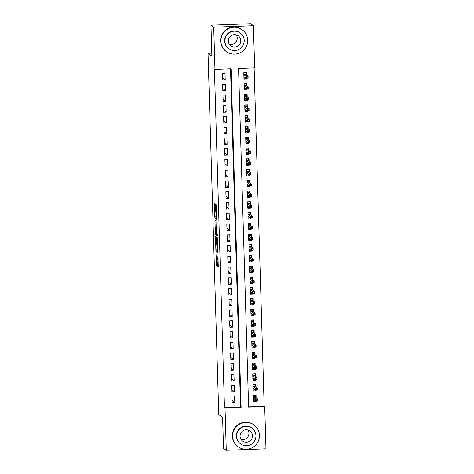 <?xml version="1.0" encoding="UTF-8"?>
<svg xmlns="http://www.w3.org/2000/svg" width="474" height="474" viewBox="0 0 474 474"><rect width="100%" height="100%" fill="white"/><g stroke="black" fill="none" stroke-linecap="round" stroke-linejoin="round"><path stroke-width="0.71" d="M215.925 252.601L216.345 265.63L218.295 267.058L217.922 256.203A3.389 0.338 -92.1 0 1 217.702 259.337A3.389 0.338 -92.1 0 1 217.679 259.331L217.513 259.213A3.389 0.338 -92.1 0 1 217.068 255.581L216.926 253.335L216.92 255.468A3.389 0.338 -92.1 0 1 216.701 258.603A3.389 0.338 -92.1 0 1 216.671 258.597L216.511 258.478A3.389 0.338 -92.1 0 1 216.067 254.846L215.925 252.601M215.184 205.052L215.048 203.921L214.491 203.518L214.426 204.495L214.793 216.95L214.929 218.087L216.885 219.515L216.44 204.946L215.777 204.46L215.706 205.438L215.866 210.77L216.701 215.066L216.523 217.797L215.22 216.849L214.852 213.928L215.344 210.385L215.184 205.052M226.27 450.3L223.521 448.286L222.602 417.375L218.757 414.554L208.033 53.278L211.884 56.104L210.966 25.187L213.715 27.202L253.406 25.715L254.662 67.918L238.57 68.523L248.619 407.213L264.711 406.609L265.967 448.813L226.27 450.3L225.02 408.096L241.112 407.492L231.057 68.801L214.965 69.405L213.715 27.202M214.965 69.405L214.414 69.003L224.469 407.693L225.02 408.096M215.474 236.342L215.907 250.906L217.856 252.334L217.418 237.77L215.474 236.342M215.279 233.362L214.977 219.93L216.932 221.358L217.068 222.49L217.157 228.8L216.351 228.219L216.286 229.197L216.529 233.866L217.353 234.47L217.4 235.945L215.421 234.5L215.279 233.362L215.818 233.344M246.646 78.311L246.67 79.093L245.52 78.251M246.551 75.2L246.48 72.646L243.796 72.747L243.986 79.194L246.67 79.093M246.966 89.065L246.99 89.847L245.84 89.005M246.871 85.948L246.794 83.394L244.116 83.495L244.306 89.947L246.99 89.847M247.286 99.813L247.309 100.601L246.16 99.759M247.191 96.702L247.114 94.148L244.436 94.249L244.625 100.701L247.309 100.601M247.6 110.566L247.624 111.354L246.474 110.507M247.511 107.456L247.434 104.902L244.75 105.003L244.945 111.455L247.624 111.354M247.92 121.32L247.943 122.102L246.794 121.261M247.831 118.204L247.754 115.65L245.07 115.751L245.265 122.203L247.943 122.102M248.24 132.068L248.263 132.856L247.114 132.015M248.151 128.958L248.074 126.404L245.39 126.505L245.579 132.957L248.263 132.856M248.56 142.822L248.583 143.61L247.434 142.763M248.465 139.712L248.394 137.158L245.71 137.259L245.899 143.711L248.583 143.61M248.88 153.576L248.903 154.358L247.754 153.517M248.785 150.465L248.714 147.912L246.03 148.012L246.219 154.459L248.903 154.358M249.2 164.33L249.223 165.112L248.074 164.271M249.105 161.213L249.028 158.66L246.35 158.76L246.539 165.213L249.223 165.112M249.52 175.078L249.543 175.866L248.394 175.024M249.425 171.967L249.348 169.414L246.67 169.514L246.859 175.967L249.543 175.866M249.834 185.832L249.857 186.614L248.708 185.772M249.745 182.721L249.668 180.167L246.984 180.268L247.179 186.715L249.857 186.614M250.154 196.586L250.177 197.368L249.028 196.526M250.065 193.469L249.988 190.915L247.304 191.016L247.499 197.468L250.177 197.368M250.473 207.334L250.497 208.122L249.348 207.28M250.385 204.223L250.308 201.669L247.624 201.77L247.813 208.222L250.497 208.122M250.793 218.087L250.817 218.875L249.668 218.028M250.699 214.977L250.627 212.423L247.943 212.524L248.133 218.976L250.817 218.875M251.113 228.841L251.137 229.623L249.988 228.782M251.019 225.731L250.947 223.171L248.263 223.272L248.453 229.724L251.137 229.623M251.433 239.589L251.457 240.377L250.308 239.536M251.339 236.479L251.261 233.925L248.583 234.026L248.773 240.478L251.457 240.377M251.753 250.343L251.777 251.131L250.627 250.29M251.658 247.232L251.581 244.679L248.903 244.78L249.093 251.232L251.777 251.131M252.067 261.097L252.091 261.879L250.942 261.038M251.978 257.986L251.901 255.433L249.217 255.533L249.413 261.98L252.091 261.879M252.387 271.851L252.411 272.633L251.261 271.792M252.298 268.734L252.221 266.181L249.537 266.281L249.733 272.734L252.411 272.633M252.707 282.599L252.731 283.387L251.581 282.545M252.618 279.488L252.541 276.935L249.857 277.035L250.047 283.488L252.731 283.387M253.027 293.353L253.051 294.141L251.901 293.293M252.932 290.242L252.861 287.688L250.177 287.789L250.367 294.241L253.051 294.141M253.347 304.107L253.371 304.889L252.221 304.047M253.252 300.99L253.181 298.436L250.497 298.537L250.687 304.989L253.371 304.889M253.667 314.854L253.691 315.643L252.541 314.801M253.572 311.744L253.495 309.19L250.817 309.291L251.007 315.743L253.691 315.643M253.987 325.608L254.011 326.396L252.861 325.549M253.892 322.498L253.815 319.944L251.137 320.045L251.327 326.497L254.011 326.396M254.307 336.362L254.325 337.144L253.181 336.303M254.212 333.252L254.135 330.698L251.451 330.799L251.647 337.245L254.325 337.144M254.621 347.116L254.645 347.898L253.495 347.057M254.532 344L254.455 341.446L251.771 341.547L251.967 347.999L254.645 347.898M254.941 357.864L254.965 358.652L253.815 357.811M254.852 354.753L254.775 352.2L252.091 352.301L252.281 358.753L254.965 358.652M255.261 368.618L255.285 369.4L254.135 368.559M255.172 365.507L255.095 362.954L252.411 363.054L252.601 369.501L255.285 369.4M255.581 379.372L255.605 380.154L254.455 379.313M255.486 376.255L255.415 373.702L252.731 373.802L252.92 380.255L255.605 380.154M255.901 390.12L255.924 390.908L254.775 390.066M255.806 387.009L255.729 384.455L253.051 384.556L253.24 391.009L255.924 390.908M231.91 396.116L232.1 402.562L234.784 402.462L234.594 396.015L231.91 396.116M231.59 385.362L231.78 391.814L234.464 391.714L234.274 385.261L231.59 385.362M231.271 374.608L231.466 381.06L234.144 380.96L233.955 374.507L231.271 374.608M230.951 363.854L231.146 370.307L233.824 370.206L233.635 363.754L230.951 363.854M230.637 353.106L230.826 359.559L233.51 359.458L233.315 353.006L230.637 353.106M230.317 342.352L230.506 348.805L233.19 348.704L232.995 342.252L230.317 342.352M229.997 331.599L230.186 338.051L232.87 337.95L232.681 331.498L229.997 331.599M229.677 320.851L229.866 327.297L232.55 327.196L232.361 320.75L229.677 320.851M229.357 310.097L229.546 316.549L232.23 316.448L232.041 309.996L229.357 310.097M229.037 299.343L229.232 305.795L231.91 305.694L231.721 299.242L229.037 299.343M228.717 288.595L228.912 295.041L231.59 294.941L231.401 288.494L228.717 288.595M228.403 277.841L228.592 284.293L231.276 284.193L231.081 277.74L228.403 277.841M228.083 267.087L228.272 273.539L230.957 273.439L230.761 266.986L228.083 267.087M227.763 256.333L227.953 262.786L230.637 262.685L230.447 256.233L227.763 256.333M227.443 245.585L227.633 252.038L230.317 251.937L230.127 245.485L227.443 245.585M227.123 234.831L227.313 241.284L229.997 241.183L229.807 234.731L227.123 234.831M226.803 224.078L226.999 230.53L229.677 230.429L229.487 223.977L226.803 224.078M226.483 213.33L226.679 219.776L229.357 219.675L229.167 213.229L226.483 213.33M226.169 202.576L226.359 209.028L229.043 208.927L228.847 202.475L226.169 202.576M225.849 191.822L226.039 198.274L228.723 198.173L228.527 191.721L225.849 191.822M225.529 181.068L225.719 187.52L228.403 187.42L228.213 180.967L225.529 181.068M225.209 170.32L225.399 176.772L228.083 176.672L227.893 170.219L225.209 170.32M224.889 159.566L225.079 166.018L227.763 165.918L227.573 159.465L224.889 159.566M224.569 148.812L224.765 155.265L227.443 155.164L227.253 148.712L224.569 148.812M224.249 138.064L224.445 144.511L227.123 144.41L226.933 137.964L224.249 138.064M223.935 127.31L224.125 133.763L226.809 133.662L226.613 127.21L223.935 127.31M223.615 116.557L223.805 123.009L226.489 122.908L226.294 116.456L223.615 116.557M223.295 105.809L223.485 112.255L226.169 112.154L225.98 105.708L223.295 105.809M222.976 95.055L223.165 101.507L225.849 101.406L225.66 94.954L222.976 95.055M222.656 84.301L222.845 90.753L225.529 90.653L225.34 84.2L222.656 84.301M224.469 407.693L240.561 407.089L230.518 68.825M225.209 79.899L225.02 73.446L222.336 73.547L222.531 79.999L225.209 79.899L222.466 77.89M248.607 406.787L264.166 406.206L254.123 67.936M256.126 397.763L256.049 395.209L253.371 395.31L253.56 401.762L256.244 401.662L256.221 400.874M211.795 53.141L208.033 53.278M210.966 25.187L250.663 23.7L253.406 25.715M264.166 406.206L264.711 406.609M240.561 407.089L241.112 407.492M256.244 401.662L255.095 400.814M234.784 402.462L232.041 400.453M234.464 391.714L231.721 389.699M234.144 380.96L231.401 378.945M233.824 370.206L231.081 368.197M233.51 359.458L230.761 357.443M233.19 348.704L230.441 346.69M232.87 337.95L230.127 335.942M232.55 327.196L229.807 325.188M232.23 316.448L229.487 314.434M231.91 305.694L229.167 303.68M231.59 294.941L228.847 292.932M231.276 284.193L228.527 282.178M230.957 273.439L228.207 271.424M230.637 262.685L227.893 260.676M230.317 251.937L227.573 249.922M229.997 241.183L227.253 239.169M229.677 230.429L226.933 228.421M229.357 219.675L226.613 217.667M229.043 208.927L226.294 206.913M228.723 198.173L225.974 196.159M228.403 187.42L225.66 185.411M228.083 176.672L225.34 174.657M227.763 165.918L225.02 163.903M227.443 155.164L224.7 153.155M227.123 144.41L224.38 142.401M226.809 133.662L224.06 131.648M226.489 122.908L223.74 120.894M226.169 112.154L223.426 110.146M225.849 101.406L223.106 99.392M225.529 90.653L222.786 88.638M217.104 258.591L217.418 265.588L218.366 266.287M216.861 250.165L216.979 250.87L217.927 251.564M216.464 237.071L216.671 244.039M215.883 248.726L215.984 249.52L217.69 250.77L217.696 248.554A3.389 0.338 -92.1 0 0 217.246 244.922L216.085 244.069A3.389 0.338 -92.1 0 0 216.055 244.063A3.389 0.338 -92.1 0 0 215.836 247.191L215.883 248.726M217.104 244.033A3.389 0.338 -92.1 0 1 217.128 244.021A3.389 0.338 -92.1 0 1 217.157 244.027L217.72 244.442M216.185 227.585L215.984 220.866L214.912 220.908M217.442 235.157L216.494 234.458L215.421 234.5M215.546 227.621L215.344 230.34L215.711 233.267L216.162 233.599L216.132 229.084L215.546 227.621L216.618 227.579L215.522 227.615M217.139 228.19L215.996 227.953M216.618 227.579L217.068 227.911M216.363 233.593L216.494 234.458M215.889 217.341L216.008 218.046L216.956 218.739M253.531 400.874L255.652 400.797M253.377 395.5L255.616 395.417L255.676 397.431M253.412 396.845L255.658 396.762L255.332 397.176L253.424 397.248M253.904 399.517L253.495 399.529M257.382 399.434L256.31 399.475L256.339 400.548L257.412 400.506L257.655 398.883L257.714 400.82L255.782 400.891L255.723 398.954L257.655 398.883L255.332 397.176M256.31 399.475L253.424 397.271M256.339 400.548L255.782 400.891L253.483 399.209M257.412 400.506L257.714 400.82M247.955 429.983A6.257 6.209 -53.8 0 1 241.041 439.41M232.621 436.323A13.485 13.379 126.2 0 0 252.251 447.687A13.485 13.379 126.2 0 0 254.005 424.941A13.485 13.379 126.2 0 0 232.621 436.323M254.005 424.941L253.732 424.74A13.485 13.379 126.2 0 0 232.349 436.121A13.485 13.379 126.2 0 0 237.782 446.496L238.061 446.698M240.543 443.836L240.288 443.652A9.711 9.634 -53.8 0 1 241.556 427.275A9.711 9.634 -53.8 0 1 251.777 427.986L252.026 428.176A9.711 9.634 126.2 0 0 236.627 436.364A9.711 9.634 126.2 0 0 250.764 444.553A9.711 9.634 126.2 0 0 252.026 428.176M252.506 435.772A6.257 6.209 126.2 0 0 243.399 430.499A6.257 6.209 126.2 0 0 242.587 441.051A6.257 6.209 126.2 0 0 252.506 435.772M236.23 34.839A6.257 6.209 -53.8 0 1 229.315 44.272M220.896 41.185A13.485 13.379 126.2 0 0 240.525 52.549A13.485 13.379 126.2 0 0 242.279 29.803A13.485 13.379 126.2 0 0 220.896 41.185M242.279 29.803L242.007 29.601A13.485 13.379 126.2 0 0 220.617 40.983A13.485 13.379 126.2 0 0 226.057 51.352L226.329 51.553M228.818 48.698L228.563 48.508A9.711 9.634 -53.8 0 1 229.825 32.131A9.711 9.634 -53.8 0 1 240.045 32.848L240.3 33.032A9.711 9.634 126.2 0 0 224.901 41.226A9.711 9.634 126.2 0 0 239.038 49.409A9.711 9.634 126.2 0 0 240.3 33.032M240.78 40.634A6.257 6.209 126.2 0 0 231.673 35.354A6.257 6.209 126.2 0 0 230.856 45.913A6.257 6.209 126.2 0 0 240.78 40.634M253.217 390.126L255.332 390.043M253.057 384.746L255.296 384.663L255.356 386.677M253.092 386.091L255.338 386.008L255.012 386.429L253.104 386.5M253.59 388.763L253.175 388.781M257.062 388.68L255.99 388.721L256.019 389.794L257.092 389.758L257.335 388.129L257.394 390.066L255.462 390.138L255.403 388.2L257.335 388.129L255.012 386.429M255.99 388.721L253.11 386.517M256.019 389.794L255.462 390.138L253.163 388.455M257.092 389.758L257.394 390.066M252.897 379.372L255.012 379.289M252.737 373.998L254.976 373.909L255.036 375.929M252.778 375.337L255.018 375.254L254.692 375.675L252.79 375.746M253.27 378.009L252.855 378.027M256.742 377.932L255.67 377.968L255.699 379.046L256.778 379.004L257.015 377.381L257.074 379.313L255.142 379.384L255.083 377.452L257.015 377.381L254.692 375.675M255.67 377.968L252.79 375.769M255.699 379.046L255.142 379.384L252.843 377.701M256.778 379.004L257.074 379.313M252.577 368.618L254.698 368.541M252.417 363.244L254.657 363.161L254.716 365.176M252.458 364.589L254.698 364.5L254.372 364.921L252.47 364.992M252.95 367.261L252.535 367.273M256.422 367.178L255.35 367.22L255.385 368.292L256.458 368.251L256.695 366.627L256.754 368.559L254.822 368.636L254.769 366.698L256.695 366.627L254.372 364.921M255.35 367.22L252.47 365.016M255.385 368.292L254.822 368.636L252.529 366.947M256.458 368.251L256.754 368.559M252.257 357.864L254.378 357.787M252.097 352.49L254.337 352.407L254.402 354.422M252.138 353.835L254.378 353.752L254.052 354.167L252.15 354.238M252.63 356.507L252.215 356.525M256.102 356.424L255.03 356.466L255.065 357.538L256.138 357.503L256.381 355.873L256.434 357.811L254.502 357.882L254.449 355.944L256.381 355.873L254.052 354.167M255.03 356.466L252.15 354.262M255.065 357.538L254.502 357.882L252.209 356.199M256.138 357.503L256.434 357.811M251.937 347.116L254.058 347.033M251.777 341.736L254.023 341.653L254.082 343.674M251.818 343.081L254.058 342.998L253.732 343.419L251.83 343.49L254.129 345.196L256.061 345.119L253.732 343.419M252.31 345.753L251.895 345.771M255.788 345.67L254.716 345.712L254.745 346.79L255.818 346.749L256.061 345.119L256.114 347.057L254.188 347.128L251.89 345.445M254.745 346.79L254.188 347.128L254.129 345.196L254.716 345.712M255.818 346.749L256.114 347.057M251.617 336.362L253.738 336.285M251.457 330.988L253.703 330.905L253.762 332.92M251.498 332.333L253.738 332.244L253.412 332.665L251.51 332.736L253.809 334.443L255.741 334.371L253.412 332.665M251.99 335.005L251.581 335.017M255.468 334.922L254.396 334.958L254.425 336.036L255.498 335.995L255.741 334.371L255.8 336.303L253.868 336.38L251.57 334.691M254.425 336.036L253.868 336.38L253.809 334.443L254.396 334.958M255.498 335.995L255.8 336.303M251.297 325.608L253.418 325.531M251.143 320.234L253.383 320.151L253.442 322.166M251.179 321.579L253.424 321.496L253.098 321.911L251.19 321.982L253.489 323.689L255.421 323.618L253.098 321.911M251.67 324.252L251.261 324.269M255.148 324.169L254.076 324.21L254.105 325.283L255.178 325.241L255.421 323.618L255.48 325.555L253.549 325.626L251.25 323.943M254.105 325.283L253.549 325.626L253.489 323.689L254.076 324.21M255.178 325.241L255.48 325.555M250.983 314.86L253.098 314.777M250.823 309.481L253.063 309.398L253.122 311.412M250.859 310.826L253.104 310.743L252.778 311.163L250.87 311.234L253.169 312.941L255.101 312.864L252.778 311.163M251.356 313.498L250.942 313.515M254.828 313.415L253.756 313.456L253.786 314.535L254.858 314.493L255.101 312.864L255.16 314.801L253.229 314.872L250.93 313.19M253.786 314.535L253.229 314.872L253.169 312.941L253.756 313.456M254.858 314.493L255.16 314.801M250.663 304.107L252.778 304.03M250.503 298.733L252.743 298.644L252.802 300.664M250.545 300.072L252.784 299.989L252.458 300.409L250.556 300.48M251.036 302.744L250.622 302.762M254.508 302.667L253.436 302.702L253.466 303.781L254.544 303.739L254.781 302.116L254.84 304.047L252.909 304.118L252.849 302.187L254.781 302.116L252.458 300.409M253.436 302.702L250.556 300.504M253.466 303.781L252.909 304.118L250.61 302.436M254.544 303.739L254.84 304.047M250.343 293.353L252.464 293.276M250.183 287.979L252.423 287.896L252.482 289.91M250.225 289.324L252.464 289.241L252.138 289.655L250.236 289.727M250.716 291.996L250.302 292.008M254.188 291.913L253.116 291.954L253.152 293.027L254.224 292.985L254.461 291.362L254.52 293.299L252.589 293.37L252.535 291.433L254.461 291.362L252.138 289.655M253.116 291.954L250.236 289.75M253.152 293.027L252.589 293.37L250.296 291.688M254.224 292.985L254.52 293.299M250.023 282.605L252.144 282.522M249.863 277.225L252.103 277.142L252.168 279.156M249.905 278.57L252.144 278.487L251.818 278.902L249.917 278.979M250.396 281.242L249.982 281.26M253.868 281.159L252.796 281.201L252.832 282.273L253.904 282.237L254.147 280.608L254.2 282.545L252.269 282.617L252.215 280.679L254.147 280.608L251.818 278.902M252.796 281.201L249.917 278.996M252.832 282.273L252.269 282.617L249.976 280.934M253.904 282.237L254.2 282.545M249.703 271.851L251.824 271.768M249.543 266.471L251.789 266.388L251.848 268.408M249.585 267.816L251.824 267.733L251.498 268.154L249.597 268.225M250.076 270.488L249.662 270.506M253.554 270.405L252.482 270.447L252.512 271.525L253.584 271.483L253.827 269.854L253.88 271.792L251.949 271.863L251.895 269.931L253.827 269.854L251.498 268.154M252.482 270.447L249.597 268.243M252.512 271.525L251.949 271.863L249.656 270.18M253.584 271.483L253.88 271.792M249.383 261.097L251.504 261.02M249.223 255.723L251.469 255.64L251.528 257.655M249.265 257.068L251.504 256.979L251.179 257.4L249.277 257.471M249.757 259.74L249.348 259.752M253.234 259.657L252.162 259.699L252.192 260.771L253.264 260.73L253.507 259.106L253.566 261.038L251.635 261.115L251.576 259.177L253.507 259.106L251.179 257.4M252.162 259.699L249.277 257.495M252.192 260.771L251.635 261.115L249.336 259.426M253.264 260.73L253.566 261.038M249.063 250.343L251.184 250.266M248.909 244.969L251.149 244.886L251.208 246.901M248.945 246.314L251.19 246.231L250.864 246.646L248.957 246.717M249.437 248.986L249.028 249.004M252.915 248.903L251.842 248.945L251.872 250.017L252.944 249.982L253.187 248.352L253.246 250.29L251.315 250.361L251.256 248.423L253.187 248.352L250.864 246.646M251.842 248.945L248.957 246.741M251.872 250.017L251.315 250.361L249.016 248.678M252.944 249.982L253.246 250.29M248.749 239.595L250.864 239.512M248.589 234.215L250.829 234.132L250.888 236.147M248.625 235.56L250.87 235.477L250.545 235.898L248.637 235.969M249.123 238.232L248.708 238.25M252.595 238.149L251.522 238.191L251.552 239.269L252.624 239.228L252.867 237.598L252.926 239.536L250.995 239.607L250.936 237.675L252.867 237.598L250.545 235.898M251.522 238.191L248.643 235.987M251.552 239.269L250.995 239.607L248.696 237.924M252.624 239.228L252.926 239.536M248.429 228.841L250.545 228.764M248.269 223.467L250.509 223.378L250.568 225.399M248.311 224.806L250.55 224.723L250.225 225.144L248.323 225.215M248.803 227.484L248.388 227.496M252.275 227.402L251.202 227.437L251.232 228.515L252.31 228.474L252.547 226.85L252.606 228.782L250.675 228.859L250.616 226.922L252.547 226.85L250.225 225.144M251.202 227.437L248.323 225.239M251.232 228.515L250.675 228.859L248.376 227.17M252.31 228.474L252.606 228.782M248.109 218.087L250.225 218.01M247.949 212.713L250.189 212.63L250.248 214.645M247.991 214.058L250.231 213.975L249.905 214.39L248.003 214.461M248.483 216.731L248.068 216.742M251.955 216.648L250.882 216.689L250.918 217.762L251.99 217.72L252.227 216.097L252.287 218.034L250.355 218.105L250.302 216.168L252.227 216.097L249.905 214.39M250.882 216.689L248.003 214.485M250.918 217.762L250.355 218.105L248.062 216.422M251.99 217.72L252.287 218.034M247.789 207.339L249.911 207.257M247.629 201.96L249.869 201.877L249.934 203.891M247.671 203.305L249.911 203.222L249.585 203.642L247.683 203.713M248.163 205.977L247.748 205.994M251.635 205.894L250.562 205.935L250.598 207.008L251.67 206.972L251.913 205.343L251.967 207.28L250.035 207.351L249.982 205.414L251.913 205.343L249.585 203.642M250.562 205.935L247.683 203.731M250.598 207.008L250.035 207.351L247.742 205.669M251.67 206.972L251.967 207.28M247.469 196.586L249.591 196.503M247.309 191.212L249.555 191.123L249.614 193.143M247.351 192.551L249.591 192.468L249.265 192.888L247.363 192.959M247.843 195.223L247.428 195.241M251.321 195.146L250.242 195.181L250.278 196.26L251.35 196.218L251.593 194.595L251.647 196.526L249.715 196.597L249.662 194.666L251.593 194.595L249.265 192.888M250.242 195.181L247.363 192.983M250.278 196.26L249.715 196.597L247.422 194.915M251.35 196.218L251.647 196.526M247.15 185.832L249.271 185.755M246.99 180.458L249.235 180.375L249.294 182.389M247.031 181.803L249.271 181.714L248.945 182.135L247.043 182.206M247.523 184.475L247.114 184.487M251.001 184.392L249.928 184.433L249.958 185.506L251.03 185.464L251.273 183.841L251.333 185.772L249.401 185.849L249.342 183.912L251.273 183.841L248.945 182.135M249.928 184.433L247.043 182.229M249.958 185.506L249.401 185.849L247.102 184.161M251.03 185.464L251.333 185.772M246.83 175.078L248.951 175.001M246.676 169.704L248.915 169.621L248.974 171.635M246.711 171.049L248.957 170.966L248.631 171.381L246.723 171.452M247.203 173.721L246.794 173.739M250.681 173.638L249.608 173.68L249.638 174.752L250.71 174.716L250.953 173.087L251.013 175.024L249.081 175.096L249.022 173.158L250.953 173.087L248.631 171.381M249.608 173.68L246.723 171.475M249.638 174.752L249.081 175.096L246.782 173.413M250.71 174.716L251.013 175.024M246.516 164.33L248.631 164.247M246.356 158.95L248.595 158.867L248.654 160.887M246.391 160.295L248.637 160.212L248.311 160.633L246.403 160.704M246.889 162.967L246.474 162.985M250.361 162.884L249.288 162.926L249.318 164.004L250.391 163.963L250.633 162.333L250.693 164.271L248.761 164.342L248.702 162.41L250.633 162.333L248.311 160.633M249.288 162.926L246.409 160.722M249.318 164.004L248.761 164.342L246.462 162.659M250.391 163.963L250.693 164.271M246.196 153.576L248.311 153.499M246.036 148.202L248.275 148.119L248.335 150.134M246.077 149.547L248.317 149.458L247.991 149.879L246.089 149.95L248.382 151.656L250.313 151.585L247.991 149.879M246.569 152.219L246.154 152.231M250.041 152.136L248.969 152.172L248.998 153.25L250.076 153.209L250.313 151.585L250.373 153.517L248.441 153.594L246.142 151.905M248.998 153.25L248.441 153.594L248.382 151.656L248.969 152.172M250.076 153.209L250.373 153.517M245.876 142.822L247.991 142.745M245.716 137.448L247.955 137.365L248.015 139.38M245.757 138.793L247.997 138.71L247.671 139.125L245.769 139.196L248.062 140.902L249.994 140.831L247.671 139.125M246.249 141.465L245.834 141.483M249.721 141.382L248.649 141.424L248.684 142.496L249.757 142.455L249.994 140.831L250.053 142.769L248.121 142.84L245.822 141.157M248.684 142.496L248.121 142.84L248.062 140.902L248.649 141.424M249.757 142.455L250.053 142.769M245.556 132.074L247.677 131.991M245.396 126.694L247.635 126.611L247.701 128.626M245.437 128.039L247.677 127.956L247.351 128.377L245.449 128.448L247.748 130.154L249.679 130.077L247.351 128.377M245.929 130.711L245.514 130.729M249.401 130.628L248.329 130.67L248.364 131.748L249.437 131.707L249.679 130.077L249.733 132.015L247.801 132.086L245.508 130.403M248.364 131.748L247.801 132.086L247.748 130.154L248.329 130.67M249.437 131.707L249.733 132.015M245.236 121.32L247.357 121.243M245.076 115.946L247.321 115.857L247.381 117.878M245.117 117.285L247.357 117.202L247.031 117.623L245.129 117.694M245.609 119.958L245.194 119.975M249.087 119.881L248.009 119.916L248.044 120.994L249.117 120.953L249.36 119.33L249.413 121.261L247.481 121.332L247.428 119.401L249.36 119.33L247.031 117.623M248.009 119.916L245.129 117.718M248.044 120.994L247.481 121.332L245.188 119.649M249.117 120.953L249.413 121.261M244.916 110.566L247.037 110.489M244.756 105.192L247.001 105.11L247.061 107.124M244.797 106.537L247.037 106.454L246.711 106.869L244.809 106.94M245.289 109.21L244.88 109.221M248.767 109.127L247.695 109.168L247.724 110.241L248.797 110.199L249.04 108.576L249.099 110.513L247.167 110.584L247.108 108.647L249.04 108.576L246.711 106.869M247.695 109.168L244.809 106.964M247.724 110.241L247.167 110.584L244.868 108.902M248.797 110.199L249.099 110.513M244.596 99.818L246.717 99.736M244.436 94.439L246.681 94.356L246.741 96.37M244.477 95.784L246.723 95.701L246.397 96.115L244.489 96.192M244.969 98.456L244.56 98.474M248.447 98.373L247.375 98.414L247.404 99.487L248.477 99.451L248.72 97.822L248.779 99.759L246.847 99.83L246.788 97.893L248.72 97.822L246.397 96.115M247.375 98.414L244.489 96.21M247.404 99.487L246.847 99.83L244.548 98.148M248.477 99.451L248.779 99.759M244.282 89.065L246.397 88.982M244.122 83.685L246.362 83.602L246.421 85.622M244.157 85.03L246.403 84.947L246.077 85.367L244.169 85.438M244.649 87.702L244.24 87.72M248.127 87.619L247.055 87.66L247.084 88.739L248.157 88.697L248.4 87.068L248.459 89.005L246.527 89.076L246.468 87.145L248.4 87.068L246.077 85.367M247.055 87.66L244.175 85.456M247.084 88.739L246.527 89.076L244.228 87.394M248.157 88.697L248.459 89.005M243.962 78.311L246.077 78.234M243.802 72.937L246.042 72.854L246.101 74.868M243.843 74.282L246.083 74.193L245.757 74.614L243.855 74.685M244.335 76.954L243.92 76.966M247.807 76.871L246.735 76.912L246.764 77.985L247.843 77.943L248.08 76.32L248.139 78.251L246.207 78.328L246.148 76.391L248.08 76.32L245.757 74.614M246.735 76.912L243.855 74.708M246.764 77.985L246.207 78.328L243.909 76.64M247.843 77.943L248.139 78.251M217.418 265.588L216.345 265.63M217.276 264.456L216.203 264.498M216.979 250.87L215.907 250.906M216.304 249.757L215.765 249.774M216.47 237.278L215.397 237.32M217.732 244.904L217.246 244.922M217.157 244.027L216.085 244.069M217.228 228.19L216.363 228.219L217.228 228.184M216.76 212.127L216.334 212.145M216.754 211.878L216.008 211.902M216.719 210.734L215.866 210.77M216.541 205.408L215.706 205.438M216.008 218.046L214.929 218.087M215.326 216.932L214.793 216.95M215.149 204.472L214.426 204.495M217.317 258.579L216.701 258.603M218.164 259.319L217.702 259.337M217.128 244.021L216.055 244.063M216.926 217.779L216.523 217.797"/></g></svg>
